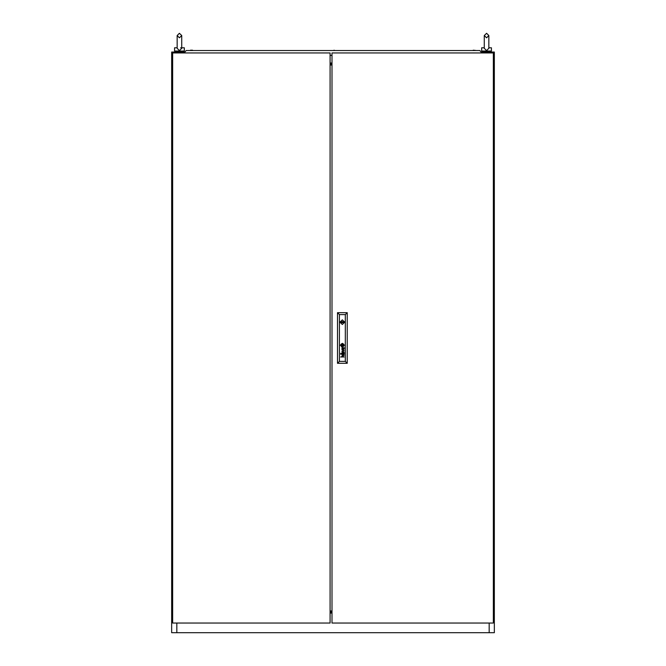 <?xml version="1.0" encoding="UTF-8"?>
<svg xmlns="http://www.w3.org/2000/svg" width="666" height="666" viewBox="0 0 666 666"><rect width="100%" height="100%" fill="white"/><g stroke="black" fill="none" stroke-linecap="round" stroke-linejoin="round"><path stroke-width="1" d="M181.701 47.81L184.282 47.81L184.282 51.041L174.6 51.041L174.6 47.81L177.181 47.81M488.819 48.31L486.563 50.658L484.299 48.31L484.299 35.556L486.563 33.3L488.819 35.556L488.819 48.31L488.819 47.81L491.4 47.81L491.4 51.041L481.718 51.041L481.718 47.81L484.299 47.81M476.398 50.558L473.559 50.233M473.434 50.233L472.527 50.558L473.434 50.233M192.566 50.233L190.501 50.233M334.032 50.233L334.94 50.558L331.06 50.558M342.84 322.194L342.357 321.711L341.874 322.194L342.357 322.677L342.84 322.194M340.393 345.254L342.357 347.219L344.314 345.254L342.357 343.298L340.393 345.254M340.018 322.194L342.357 324.533L344.697 322.194L342.357 319.855L340.018 322.194M180.611 47.81L181.668 47.81L181.701 48.31L179.437 50.658L177.181 48.31L177.181 35.556L179.437 33.3L181.701 35.556L181.701 42.649L181.701 35.556L179.437 37.82L177.181 35.556L179.437 33.3L181.701 35.556M484.299 42.649L484.299 35.556L484.299 42.649M180.245 51.041L179.437 51.165M332.034 59.923L332.034 59.416M332.034 616.258L332.034 615.75M332.034 64.194L330.095 64.194M489.144 52.972L489.144 52.006L494.305 52.006L494.305 632.7L489.144 632.7L489.144 623.018M176.856 623.018L176.856 632.7L171.695 632.7L171.695 52.006L176.856 52.006L176.856 52.972M330.095 611.846L332.034 611.846M330.095 63.595L332.034 63.595M330.095 64.252L332.034 64.252M332.034 64.893L330.095 64.893M332.034 612.454L330.095 612.454M330.095 611.147L332.034 611.147M332.034 611.788L330.095 611.788M176.856 632.7L489.144 632.7M489.144 52.006L481.068 52.006M184.932 52.006L176.856 52.006M487.37 51.041L485.755 51.041M332.034 52.972L332.034 623.018L493.34 623.018L493.34 52.972L332.034 52.972M343.123 345.729L342.84 344.489L341.583 344.78L341.874 346.02L343.123 345.729M343.365 345.612L342.815 344.272L341.375 344.78L341.833 346.203L343.365 345.612M344.155 354.112L343.365 354.753L342.274 353.43L342.282 354.67L341.849 353.521L344.114 353.038L344.155 354.112M343.914 354.179L342.948 353.405L343.29 354.429L343.914 354.179M343.939 348.618L343.265 349.009L342.948 348.002L343.939 348.618M344.155 348.709L344.114 347.635L341.833 348.193L342.282 349.267L342.299 348.027L343.206 349.292L344.155 348.709M343.589 345.646L342.724 344.014L341.125 344.863L342.033 346.503L343.589 345.646M343.847 345.421L342.799 343.814L341.633 344.022L340.875 344.98L342.108 346.736L343.847 345.421M343.822 346.154L343.872 344.497L342.848 343.598L341.633 343.723L340.734 344.647L341.566 346.786L343.822 346.154M344.647 321.711L340.068 321.711M340.692 354.062L341.059 354.42L340.692 354.062M340.692 353.338L341.059 353.704L340.692 353.338M345.321 361.388L345.321 314.61L339.385 314.61L339.385 361.388L345.321 361.388L347.261 363.32L337.454 363.32L337.454 312.67L347.261 312.67L347.261 363.32M341.858 351.273L343.773 351.881L341.858 352.722L344.114 352.048L342.207 351.157L344.114 350.333L341.858 349.633L343.764 350.449L341.858 351.273M341.999 356.626L342.149 355.394L344.114 355.328L342.008 356.119L344.114 357.009L340.692 357.009L341.999 356.626M337.454 363.32L339.385 361.388M345.321 314.61L347.261 312.67M337.454 312.67L339.385 314.61M340.068 322.677L344.647 322.677M342.84 344.763L341.866 344.763L341.866 345.746L342.84 345.746L342.84 344.763M330.095 623.018L330.095 52.972L172.661 52.972L172.661 623.018L330.095 623.018M330.095 65.002L332.034 65.002M330.095 610.997L332.034 610.997M185.081 52.972L184.798 52.173L186.147 50.558L479.853 50.558L481.202 52.173L480.919 52.972M330.095 55.395L332.034 55.395M330.095 63.004L332.034 63.004L330.095 63.004M332.034 613.036L330.095 613.036L332.034 613.045M183.308 51.041L183.308 52.006M175.566 51.041L175.566 52.006M181.701 42.649L181.701 48.31M486.563 33.3L484.299 35.556L486.563 37.82L488.819 35.556L486.563 33.3M490.434 51.041L490.434 52.006M482.692 51.041L482.692 52.006"/></g></svg>

